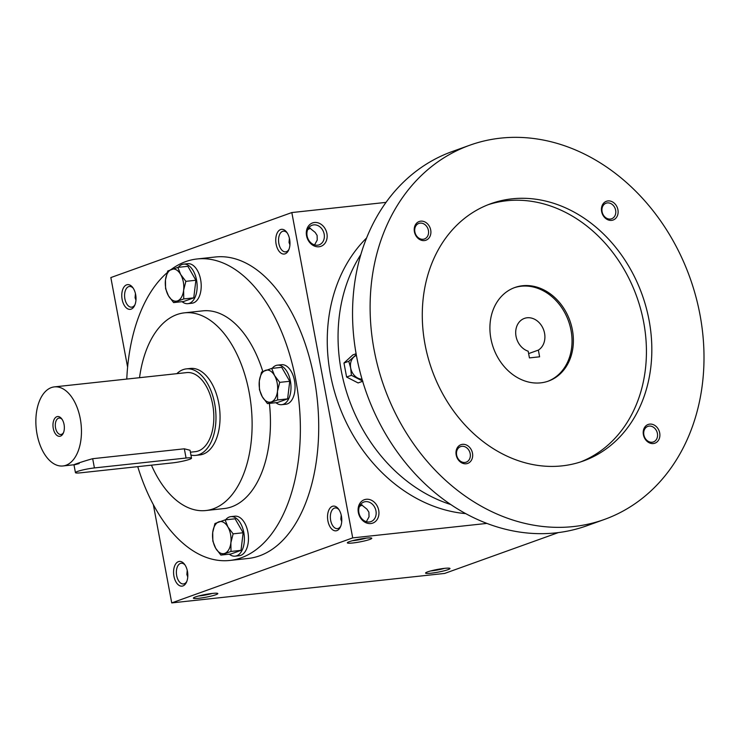<?xml version="1.0" encoding="UTF-8"?>
<svg xmlns="http://www.w3.org/2000/svg" width="741" height="741" viewBox="0 0 741 741"><rect width="100%" height="100%" fill="white"/><g stroke="black" fill="none" stroke-linecap="round" stroke-linejoin="round"><path stroke-width="1.11" d="M314.555 244.91L317.241 240.056L317.111 235.416L315.184 232.415L308.997 227.45M310.488 228.237L307.682 229.645M289.407 238.287L289.036 242.437L289.926 244.817M288.99 249.3A10.411 5.9 83.8 0 1 285.628 251.857A10.411 5.9 83.8 0 1 278.653 242.14A10.411 5.9 83.8 0 1 283.395 231.155A10.411 5.9 83.8 0 1 287.221 232.943M289.611 239.26A12.43 7.039 83.8 0 1 288.638 250.143A12.43 7.039 83.8 0 1 278.801 250.884A12.43 7.039 83.8 0 1 276.93 233.572A12.43 7.039 83.8 0 1 286.702 232.192A12.43 7.039 83.8 0 1 289.611 239.26M135.019 304.607A10.411 5.9 83.8 0 1 131.666 307.163A10.411 5.9 83.8 0 1 124.683 297.447A10.411 5.9 83.8 0 1 129.425 286.461A10.411 5.9 83.8 0 1 133.26 288.249M135.649 294.566A12.43 7.039 83.8 0 1 134.667 305.449A12.43 7.039 83.8 0 1 124.831 306.19A12.43 7.039 83.8 0 1 122.96 288.879A12.43 7.039 83.8 0 1 132.732 287.499A12.43 7.039 83.8 0 1 135.649 294.566M366.35 521.692L369.037 516.838L368.907 512.198L366.98 509.197L360.793 504.223M362.284 505.019L359.478 506.427M340.786 526.082A10.411 5.9 83.8 0 1 337.424 528.639A10.411 5.9 83.8 0 1 330.449 518.922A10.411 5.9 83.8 0 1 335.191 507.937A10.411 5.9 83.8 0 1 339.017 509.725M341.406 516.042A12.43 7.039 83.8 0 1 340.434 526.925A12.43 7.039 83.8 0 1 330.597 527.666A12.43 7.039 83.8 0 1 328.726 510.354A12.43 7.039 83.8 0 1 338.498 508.974A12.43 7.039 83.8 0 1 341.406 516.042M186.815 581.389A10.411 5.9 83.8 0 1 183.462 583.945A10.411 5.9 83.8 0 1 176.478 574.229A10.411 5.9 83.8 0 1 181.23 563.243A10.411 5.9 83.8 0 1 185.055 565.031M187.445 571.348A12.43 7.039 83.8 0 1 186.473 582.231A12.43 7.039 83.8 0 1 176.627 582.972A12.43 7.039 83.8 0 1 174.765 565.661A12.43 7.039 83.8 0 1 184.528 564.281A12.43 7.039 83.8 0 1 187.445 571.348M187.232 570.375L186.871 574.525L187.76 576.906M341.203 515.069L340.841 519.219L341.721 521.599M135.436 293.593L135.075 297.743L135.955 300.124M197.162 258.961L215.492 256.979A151.627 85.882 83.8 0 1 314.156 378.132A151.627 85.882 83.8 0 1 248.05 558.482L229.719 560.455A151.627 85.882 -96.2 0 0 298.827 400.492A151.627 85.882 -96.2 0 0 197.162 258.961A151.627 85.882 -96.2 0 0 171.19 269.474M386.042 202.376L291.824 212.556L110.844 277.569L127.609 367.156M153.35 504.686L171.727 602.905L444.637 573.432L558.306 532.603M291.824 212.556L352.707 537.892L171.727 602.905M444.535 568.356A12.43 1.389 169.4 0 0 425.612 572.904A12.43 1.389 169.4 0 0 438.033 572.145A12.43 1.389 169.4 0 0 449.889 568.356A12.43 1.389 169.4 0 0 444.535 568.356M198.847 598.283A12.43 1.389 -10.6 0 1 193.429 597.968A12.43 1.389 -10.6 0 1 205.34 594.486A12.43 1.389 -10.6 0 1 217.706 593.43A12.43 1.389 -10.6 0 1 212.083 595.857A12.43 1.389 -10.6 0 1 198.847 598.283M352.818 542.977A12.43 1.389 -10.6 0 1 347.399 542.662A12.43 1.389 -10.6 0 1 359.311 539.179A12.43 1.389 -10.6 0 1 371.676 538.123A12.43 1.389 -10.6 0 1 366.054 540.55A12.43 1.389 -10.6 0 1 352.818 542.977M352.707 537.892L486.837 523.415M306.552 235.74A12.43 10.152 70.2 0 0 323.789 244.595A12.43 10.152 70.2 0 0 319.853 223.569A12.43 10.152 70.2 0 0 306.552 235.74M358.348 512.513A12.43 10.152 70.2 0 0 375.585 521.377A12.43 10.152 70.2 0 0 371.649 500.351A12.43 10.152 70.2 0 0 358.348 512.513M151.433 465.163A99.424 56.316 -96.2 0 0 205.785 510.54L224.115 508.558A99.424 56.316 -96.2 0 0 269.409 403.4M262.786 371.426A99.424 56.316 -96.2 0 0 202.765 310.859L184.444 312.841A99.424 56.316 -96.2 0 0 139.53 377.688M137.743 466.645A151.627 85.882 -96.2 0 0 229.719 560.455M167.114 272.734A151.627 85.882 -96.2 0 0 126.776 379.068M205.785 510.54A99.424 56.316 -96.2 0 0 251.106 405.642A99.424 56.316 -96.2 0 0 184.444 312.841M186.371 368.879L190.446 368.444A43.497 24.638 83.8 0 1 218.752 403.197A43.497 24.638 83.8 0 1 199.783 454.937L195.707 455.372A43.497 24.638 -96.2 0 0 215.538 409.486A43.497 24.638 -96.2 0 0 186.371 368.879A43.497 24.638 -96.2 0 0 176.849 373.659M366.258 538.123A10.411 1.167 -10.6 0 1 353.54 540.606A10.411 1.167 -10.6 0 1 352.447 540.717M212.296 593.439A10.411 1.167 -10.6 0 1 199.579 595.912A10.411 1.167 -10.6 0 1 198.486 596.023M430.66 570.95A10.411 1.167 169.4 0 0 444.47 568.366M358.903 512.735A10.411 8.503 70.2 0 0 370.954 521.608A10.411 8.503 70.2 0 0 375.428 508.937A10.411 8.503 70.2 0 0 363.914 502.018A10.411 8.503 70.2 0 0 358.903 512.735M307.107 235.953A10.411 8.503 70.2 0 0 319.149 244.826A10.411 8.503 70.2 0 0 323.632 232.155A10.411 8.503 70.2 0 0 312.118 225.236A10.411 8.503 70.2 0 0 307.107 235.953M539.615 356.81L529.435 357.903L528.176 351.197A17.395 14.209 -109.8 0 1 515.819 334.867A17.395 14.209 -109.8 0 1 524.415 318.398A17.395 14.209 -109.8 0 1 543.125 328.596A17.395 14.209 -109.8 0 1 538.364 350.104L539.615 356.81M366.628 237.944A156.592 127.86 70.2 0 0 330.412 374.344A156.592 127.86 70.2 0 0 465.654 513.624M360.867 254.515A156.592 127.86 70.2 0 0 341.212 370.463A156.592 127.86 70.2 0 0 450.667 504.501M469.831 145.208L452.269 151.516A198.847 162.362 70.2 0 0 356.56 356.254A198.847 162.362 70.2 0 0 586.724 525.804L604.276 519.497A198.847 162.362 70.2 0 0 689.852 277.458A198.847 162.362 70.2 0 0 469.831 145.208A198.847 162.362 70.2 0 0 374.122 349.947A198.847 162.362 70.2 0 0 604.276 519.497M425.038 344.445A136.714 111.622 70.2 0 0 583.269 461.013A136.714 111.622 70.2 0 0 642.104 294.612A136.714 111.622 70.2 0 0 490.838 203.692A136.714 111.622 70.2 0 0 425.038 344.445M601.627 211.528A9.939 8.114 70.2 0 0 615.428 218.623A9.939 8.114 70.2 0 0 612.279 201.802A9.939 8.114 70.2 0 0 601.627 211.528M456.178 454.928A9.939 8.114 70.2 0 0 469.979 462.023A9.939 8.114 70.2 0 0 466.83 445.202A9.939 8.114 70.2 0 0 456.178 454.928M414.414 231.748A9.939 8.114 70.2 0 0 428.205 238.843A9.939 8.114 70.2 0 0 425.056 222.022A9.939 8.114 70.2 0 0 414.414 231.748M643.401 434.717A9.939 8.114 70.2 0 0 657.193 441.803A9.939 8.114 70.2 0 0 654.044 424.982A9.939 8.114 70.2 0 0 643.401 434.717M580.555 461.939A136.714 111.622 70.2 0 0 636.704 296.557A136.714 111.622 70.2 0 0 488.152 204.701M490.913 338.693A49.712 40.588 70.2 0 0 548.46 381.078A49.712 40.588 70.2 0 0 569.848 320.566A49.712 40.588 70.2 0 0 514.847 287.508A49.712 40.588 70.2 0 0 490.913 338.693M547.775 381.309A49.712 40.588 70.2 0 0 568.504 321.057A49.712 40.588 70.2 0 0 514.171 287.758M643.864 434.893A8.262 6.743 70.2 0 0 653.423 441.932A8.262 6.743 70.2 0 0 656.98 431.883A8.262 6.743 70.2 0 0 647.838 426.39A8.262 6.743 70.2 0 0 643.864 434.893M414.877 231.924A8.262 6.743 70.2 0 0 424.436 238.972A8.262 6.743 70.2 0 0 427.992 228.913A8.262 6.743 70.2 0 0 418.85 223.421A8.262 6.743 70.2 0 0 414.877 231.924M456.641 455.113A8.262 6.743 70.2 0 0 466.209 462.152A8.262 6.743 70.2 0 0 469.766 452.103A8.262 6.743 70.2 0 0 460.624 446.601A8.262 6.743 70.2 0 0 456.641 455.113M602.09 211.713A8.262 6.743 70.2 0 0 611.658 218.752A8.262 6.743 70.2 0 0 615.215 208.703A8.262 6.743 70.2 0 0 606.073 203.201A8.262 6.743 70.2 0 0 602.09 211.713M528.629 353.596L538.364 350.104M356.106 353.735L352.846 354.911L343.972 363.016L346.603 377.03L358.098 382.94L362.655 381.3M356.402 355.393A12.43 10.152 70.2 0 0 353.818 357.023A12.43 10.152 70.2 0 0 350.688 368.082A12.43 10.152 70.2 0 0 357.746 378.049A12.43 10.152 70.2 0 0 362.025 379.17M356.273 354.652L348.779 361.293L350.688 368.082L351.401 375.307L362.895 381.217M348.779 361.293L343.972 363.016M351.401 375.307L346.603 377.03M225.097 519.876L227.922 526.99L233.119 533.844L230.877 542.773A16.154 9.151 -96.2 0 0 227.922 526.99A16.154 9.151 -96.2 0 0 218.845 521.831A16.154 9.151 -96.2 0 0 212.713 532.455A16.154 9.151 -96.2 0 0 215.668 548.229A16.154 9.151 -96.2 0 0 224.755 553.388A16.154 9.151 -96.2 0 0 230.877 542.773L230.997 551.443L220.864 555.083L215.668 548.229L212.843 541.125L212.713 532.455L214.955 523.526L225.097 519.876L235.11 518.802L243.131 532.76L233.119 533.844M229.302 554.175A19.887 11.263 -96.2 0 0 235.138 556.167L239.204 555.731A19.887 11.263 -96.2 0 0 248.272 534.752A19.887 11.263 -96.2 0 0 234.934 516.19L230.868 516.634A19.887 11.263 -96.2 0 0 225.597 519.83M235.138 556.167A19.887 11.263 -96.2 0 0 244.197 535.187A19.887 11.263 -96.2 0 0 230.868 516.634M220.864 555.083L230.886 553.999L241.02 550.359L243.131 532.76M241.02 550.359L230.997 551.443M271.697 368.407L274.522 375.511L279.718 382.365L277.477 391.294A16.154 9.151 -96.2 0 0 274.522 375.511A16.154 9.151 -96.2 0 0 265.445 370.352A16.154 9.151 -96.2 0 0 259.322 380.976A16.154 9.151 -96.2 0 0 262.277 396.75A16.154 9.151 -96.2 0 0 271.354 401.909A16.154 9.151 -96.2 0 0 277.477 391.294L277.606 399.964L267.464 403.604L262.277 396.75L259.443 389.646L259.322 380.976L261.564 372.047L271.697 368.407L281.719 367.323L289.74 381.282L279.718 382.365M275.911 402.696A19.887 11.263 -96.2 0 0 281.737 404.688L285.813 404.253A19.887 11.263 -96.2 0 0 294.872 383.273A19.887 11.263 -96.2 0 0 281.543 364.711L277.467 365.156A19.887 11.263 -96.2 0 0 272.197 368.351M281.737 404.688A19.887 11.263 -96.2 0 0 290.796 383.708A19.887 11.263 -96.2 0 0 277.467 365.156M267.464 403.604L277.486 402.52L287.619 398.88L289.74 381.282M287.619 398.88L277.606 399.964M177.84 267.381L180.665 274.485L185.861 281.339L183.62 290.268A16.154 9.151 -96.2 0 0 180.665 274.485A16.154 9.151 -96.2 0 0 171.588 269.326A16.154 9.151 -96.2 0 0 165.465 279.95A16.154 9.151 -96.2 0 0 168.42 295.733A16.154 9.151 -96.2 0 0 177.497 300.892A16.154 9.151 -96.2 0 0 183.62 290.268L183.749 298.938L173.607 302.587L168.42 295.733L165.586 288.62L165.465 279.95L167.707 271.021L177.84 267.381L187.862 266.297L195.883 280.255L185.861 281.339M182.054 301.67A19.887 11.263 -96.2 0 0 187.881 303.671L191.956 303.226A19.887 11.263 -96.2 0 0 201.015 282.247A19.887 11.263 -96.2 0 0 187.686 263.685L183.611 264.129A19.887 11.263 -96.2 0 0 178.34 267.325M187.881 303.671A19.887 11.263 -96.2 0 0 196.939 282.692A19.887 11.263 -96.2 0 0 183.611 264.129M173.607 302.587L183.629 301.504L193.762 297.863L195.883 280.255M193.762 297.863L183.749 298.938M62.17 419.452A8.262 4.678 -96.2 0 0 59.15 418.063A8.262 4.678 -96.2 0 0 55.547 427.89A8.262 4.678 -96.2 0 0 60.919 434.485A8.262 4.678 -96.2 0 0 63.578 432.485M80.908 472.786L172.551 462.884A12.43 1.389 169.4 0 0 185.194 460.606A12.43 1.389 169.4 0 0 191.521 458.17A12.43 1.389 169.4 0 0 186.065 458.031L94.413 467.932A12.43 1.389 169.4 0 0 81.769 470.202A12.43 1.389 169.4 0 0 75.443 472.638A12.43 1.389 169.4 0 0 80.908 472.786M37.05 434.189A39.773 22.526 -96.2 0 0 62.929 465.969A39.773 22.526 -96.2 0 0 81.056 424.009A39.773 22.526 -96.2 0 0 54.389 386.885A39.773 22.526 -96.2 0 0 37.05 434.189M190.409 452.195L195.309 451.667A39.773 22.526 -96.2 0 0 213.436 409.708A39.773 22.526 -96.2 0 0 186.769 372.593L54.389 386.885M191.521 458.17L190.048 450.269L184.333 448.805L92.681 458.698C80.38 462.088 66.005 467.247 79.176 463.551M53.259 428.363A9.939 5.632 -96.2 0 0 57.807 435.949A9.939 5.632 -96.2 0 0 63.281 433.189A9.939 5.632 -96.2 0 0 61.735 418.832A9.939 5.632 -96.2 0 0 55.149 417.905A9.939 5.632 -96.2 0 0 53.259 428.363M190.946 455.085A43.497 24.638 -96.2 0 0 195.707 455.372M186.065 458.031L184.333 448.805M94.413 467.932L92.681 458.698M62.929 465.969L74.119 464.755M73.97 464.774L75.443 472.638"/></g></svg>
